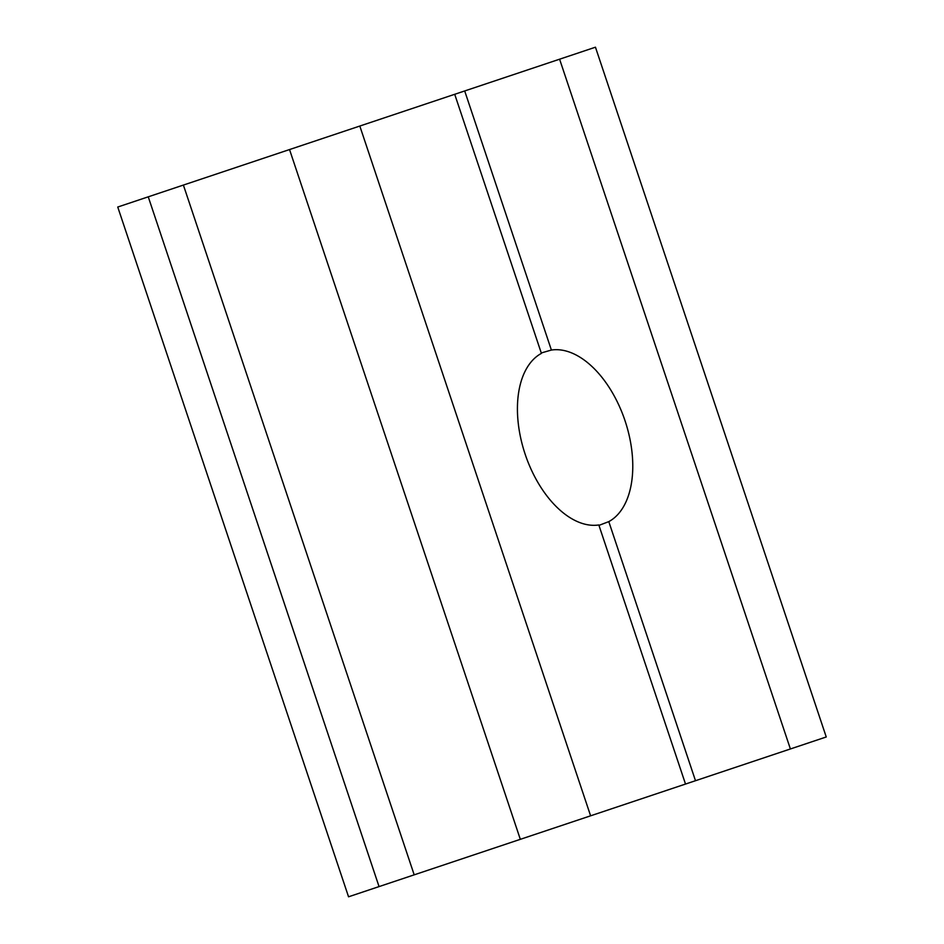 <?xml version="1.0" encoding="UTF-8"?>
<svg xmlns="http://www.w3.org/2000/svg" width="944" height="944" viewBox="0 0 944 944"><rect width="100%" height="100%" fill="white"/><g stroke="black" fill="none" stroke-linecap="round" stroke-linejoin="round"><path stroke-width="1.42" d="M379.051 886.593L148.255 196.824L117.752 207.031L348.548 896.8L414.192 874.84L826.248 736.969L595.452 47.2L559.603 59.201L790.388 748.958M695.492 780.712L608.797 521.619A90.919 52.663 71.5 0 0 625.046 420.788A90.919 52.663 71.5 0 0 551.39 350.047L464.696 90.954L559.603 59.201M551.39 350.047L541.266 352.962M598.956 525.383L608.797 521.619M148.255 196.824L464.696 90.954M685.509 784.051L598.815 524.958A90.919 52.663 71.5 0 1 525.159 454.217A90.919 52.663 71.5 0 1 541.408 353.386L454.713 94.294M590.602 815.805L359.817 126.048M520.321 839.322L289.537 149.553M414.192 874.84L183.396 185.071"/></g></svg>
